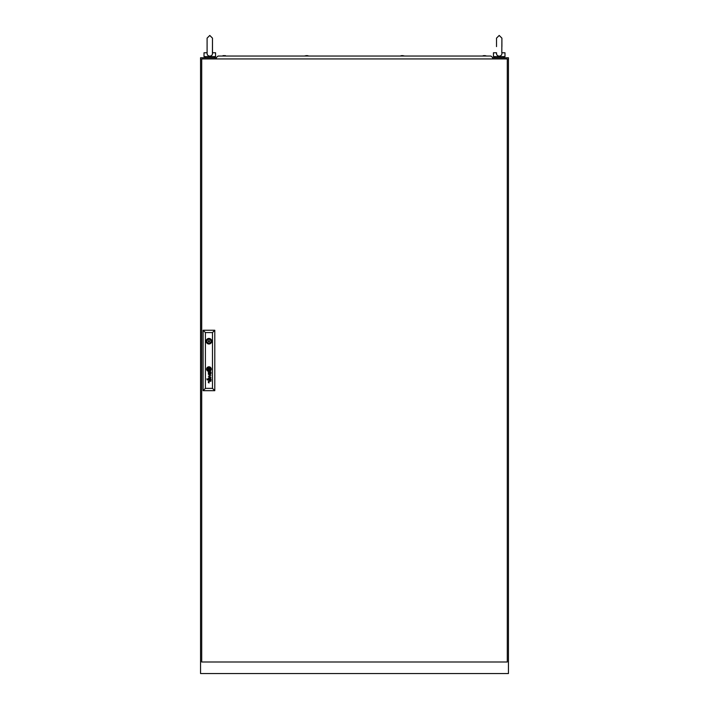<?xml version="1.0" encoding="UTF-8"?>
<svg xmlns="http://www.w3.org/2000/svg" width="709" height="709" viewBox="0 0 709 709"><rect width="100%" height="100%" fill="white"/><g stroke="black" fill="none" stroke-linecap="round" stroke-linejoin="round"><path stroke-width="1.06" d="M216.183 57.766L200.558 57.766L200.558 673.55L508.442 673.55L508.442 57.766L492.817 57.766M207.099 53.361L207.099 38.144L209.793 35.45L212.487 38.144L212.443 52.767C212.647 54.779 211.761 55.914 209.793 56.153C207.826 55.922 206.939 54.797 207.134 52.767L204.015 52.767L204.015 56.614L215.563 56.614L215.563 52.767L212.487 52.767M210.759 56.614L208.827 56.614M496.513 52.767L493.437 52.767L493.437 56.614L504.985 56.614L504.985 52.767L501.901 52.767C502.061 54.779 501.174 55.914 499.207 56.153C497.248 55.922 496.362 54.797 496.557 52.767M500.173 56.614L498.241 56.614M501.804 52.767L501.901 38.144L499.207 35.45L496.513 38.144L496.513 46.608L496.513 38.144L499.207 35.45L501.901 38.144L501.901 46.608M201.71 58.927L201.71 662.002L507.289 662.002L507.289 58.927L201.71 58.927M209.518 341.224A0.576 0.576 0 0 0 208.942 340.639A0.576 0.576 0 0 0 208.366 341.224A0.576 0.576 0 0 0 208.942 341.8A0.576 0.576 0 0 0 209.518 341.224M209.864 369.69L209.873 369.646A1.959 1.959 0 0 0 209.855 369.469A13.4 13.4 0 0 0 209.82 369.212A6.576 6.576 0 0 0 209.793 369.034A5.583 5.583 0 0 0 209.722 368.707A2.871 2.871 0 0 0 209.634 368.388A0.647 0.647 0 0 0 209.58 368.272L209.483 368.193A0.948 0.948 0 0 0 209.43 368.201A3.669 3.669 0 0 0 209.058 368.246A86.011 86.011 0 0 0 208.747 368.299A2.898 2.898 0 0 0 208.499 368.352A9.439 9.439 0 0 0 208.331 368.396A1.072 1.072 0 0 0 208.233 368.432A2.092 2.092 0 0 0 208.154 368.467L208.021 368.6A1.746 1.746 0 0 0 208.029 368.769A613.515 613.515 0 0 0 208.065 369.034A4.653 4.653 0 0 0 208.242 369.806A0.771 0.771 0 0 0 208.331 369.992L208.411 370.045A1.764 1.764 0 0 0 208.49 370.045A3.811 3.811 0 0 0 208.836 370.001A21.837 21.837 0 0 0 209.208 369.938A2.996 2.996 0 0 0 209.554 369.85A1.79 1.79 0 0 0 209.74 369.779L209.864 369.69M210.156 369.549L210.156 369.531A2.127 2.127 0 0 0 210.112 369.212A4.174 4.174 0 0 0 209.944 368.618A2.898 2.898 0 0 0 209.864 368.423A2.224 2.224 0 0 0 209.758 368.237A0.505 0.505 0 0 0 209.74 368.201A9.873 9.873 0 0 0 209.669 368.104A0.487 0.487 0 0 0 209.492 367.944L209.377 367.918A2.49 2.49 0 0 0 208.88 367.989A15.589 15.589 0 0 0 208.614 368.068A1.888 1.888 0 0 0 208.411 368.139A5.894 5.894 0 0 0 208.162 368.246A0.957 0.957 0 0 0 208.047 368.308A2.269 2.269 0 0 0 207.905 368.414A0.47 0.47 0 0 0 207.772 368.556L207.737 368.76A16.147 16.147 0 0 0 207.781 369.034A1.843 1.843 0 0 0 207.808 369.212A2.712 2.712 0 0 0 207.897 369.486A13.622 13.622 0 0 0 207.994 369.752A1.569 1.569 0 0 0 208.18 370.098A0.939 0.939 0 0 0 208.322 370.249L208.517 370.328A3.031 3.031 0 0 0 208.765 370.302A2.021 2.021 0 0 0 208.942 370.266A5.575 5.575 0 0 0 209.35 370.16A2.49 2.49 0 0 0 209.784 369.965A1.232 1.232 0 0 0 210.024 369.797A0.523 0.523 0 0 0 210.112 369.69L210.156 369.549M211.096 379.678A1.188 1.188 0 0 1 211.078 379.882A0.736 0.736 0 0 1 209.563 379.82A4.351 4.351 0 0 1 209.483 379.333L209.173 378.836A1.799 1.799 0 0 0 209.013 378.845A0.806 0.806 0 0 0 208.854 378.872L208.588 379.147A0.913 0.913 0 0 0 208.579 379.652A0.549 0.549 0 0 0 208.738 379.935L208.907 380.033A0.957 0.957 0 0 0 209.208 380.077L209.208 380.405A0.904 0.904 0 0 1 208.313 379.616A2.251 2.251 0 0 1 208.286 379.404A0.895 0.895 0 0 1 208.286 379.271A7.471 7.471 0 0 1 208.304 379.173A0.727 0.727 0 0 1 208.313 379.076A2.951 2.951 0 0 1 208.34 378.978A0.612 0.612 0 0 1 208.455 378.757L208.535 378.677A0.913 0.913 0 0 1 208.623 378.615L208.712 378.579A3.261 3.261 0 0 1 208.792 378.553A0.487 0.487 0 0 1 208.88 378.535A20.366 20.366 0 0 1 209.031 378.526A1.347 1.347 0 0 1 209.173 378.526L210.688 378.535A1.25 1.25 0 0 0 210.786 378.526A0.47 0.47 0 0 0 210.865 378.517L210.919 378.836A0.47 0.47 0 0 1 210.83 378.845L210.741 378.836A1.117 1.117 0 0 1 211.087 379.51A1.746 1.746 0 0 1 211.096 379.678M210.812 379.767A0.727 0.727 0 0 0 210.139 378.836L209.651 378.836A3.9 3.9 0 0 0 209.678 379.085L209.713 379.333A4.245 4.245 0 0 0 209.74 379.51A1.383 1.383 0 0 0 209.802 379.749A0.727 0.727 0 0 0 210.05 380.068L210.183 380.113A0.674 0.674 0 0 0 210.812 379.767M210.839 373.138A0.62 0.62 0 0 1 210.112 373.652L210.024 373.599A0.629 0.629 0 0 1 209.846 373.386A1.684 1.684 0 0 1 209.793 373.28A0.709 0.709 0 0 1 209.767 373.173A4.812 4.812 0 0 1 209.74 373.058A3.306 3.306 0 0 1 209.713 372.89L210.139 372.393A1.631 1.631 0 0 1 210.263 372.402A0.744 0.744 0 0 1 210.83 373.058A0.62 0.62 0 0 1 210.839 373.138M211.096 373.235A1.524 1.524 0 0 0 211.052 372.89A0.975 0.975 0 0 0 210.83 372.482A1.631 1.631 0 0 0 210.741 372.393A1.108 1.108 0 0 0 210.892 372.393L211.043 372.252A0.558 0.558 0 0 0 211.043 372.181L210.972 371.959A0.594 0.594 0 0 1 210.963 371.986L210.83 372.074A0.691 0.691 0 0 1 210.724 372.092L209.128 372.074A2.074 2.074 0 0 0 208.863 372.092A0.727 0.727 0 0 0 208.402 372.385A0.993 0.993 0 0 0 208.295 373.04A1.445 1.445 0 0 0 208.411 373.492A0.78 0.78 0 0 0 209.208 373.953L209.208 373.634A1.391 1.391 0 0 1 209.075 373.625A0.762 0.762 0 0 1 208.561 373.102A1.418 1.418 0 0 1 208.561 372.828A0.567 0.567 0 0 1 208.623 372.606L208.747 372.473A0.461 0.461 0 0 1 209.04 372.393A4.626 4.626 0 0 1 209.173 372.393L209.483 372.89A6.142 6.142 0 0 0 209.501 373.058A3.501 3.501 0 0 0 209.554 373.342A1.312 1.312 0 0 0 209.625 373.563A0.815 0.815 0 0 0 211.096 373.315A1.524 1.524 0 0 0 211.096 373.235M210.413 369.593A0.638 0.638 0 0 0 210.431 369.433A1.445 1.445 0 0 0 210.413 369.212A7.409 7.409 0 0 0 210.378 369.034A1.578 1.578 0 0 0 210.307 368.786A19.294 19.294 0 0 0 210.227 368.565A1.737 1.737 0 0 0 210.086 368.281A6.071 6.071 0 0 0 209.953 368.086A1.241 1.241 0 0 0 209.554 367.705A0.585 0.585 0 0 0 209.137 367.634A5.043 5.043 0 0 0 208.951 367.67A2.614 2.614 0 0 0 208.136 367.962A2.207 2.207 0 0 0 207.817 368.175A1.48 1.48 0 0 0 207.577 368.432A0.753 0.753 0 0 0 207.453 368.769A1.081 1.081 0 0 0 207.471 369.034A4.653 4.653 0 0 0 207.515 369.212A4.032 4.032 0 0 0 207.604 369.531A1.799 1.799 0 0 0 207.728 369.823A3.669 3.669 0 0 0 207.976 370.222A1.019 1.019 0 0 0 208.561 370.612L208.668 370.621A1.702 1.702 0 0 0 208.951 370.577A3.917 3.917 0 0 0 209.394 370.452A2.269 2.269 0 0 0 210.272 369.868A0.665 0.665 0 0 0 210.413 369.593M210.724 369.318A1.117 1.117 0 0 0 210.715 369.212A1.826 1.826 0 0 0 210.688 369.034A2.712 2.712 0 0 0 210.44 368.308A2.162 2.162 0 0 0 209.953 367.679A1.418 1.418 0 0 0 209.465 367.395A0.948 0.948 0 0 0 209.075 367.351A3.075 3.075 0 0 0 208.668 367.413A1.976 1.976 0 0 0 208.091 367.652A3.846 3.846 0 0 0 207.719 367.9A1.498 1.498 0 0 0 207.205 368.636A0.789 0.789 0 0 0 207.179 368.786A1.4 1.4 0 0 0 207.179 369.034A2.021 2.021 0 0 0 208.136 370.71A1.028 1.028 0 0 0 208.65 370.896A1.542 1.542 0 0 0 209.058 370.86A2.703 2.703 0 0 0 209.722 370.639A2.224 2.224 0 0 0 210.555 369.903A1.117 1.117 0 0 0 210.724 369.318M206.603 369.123A2.34 2.34 0 0 0 208.942 371.463A2.34 2.34 0 0 0 211.282 369.123A2.34 2.34 0 0 0 208.942 366.783A2.34 2.34 0 0 0 206.603 369.123M210.697 370.187A1.684 1.684 0 0 0 210.99 369.034A2.251 2.251 0 0 0 210.272 367.581A1.905 1.905 0 0 0 208.854 367.076A2.579 2.579 0 0 0 207.01 368.396A1.498 1.498 0 0 0 206.886 369.034A2.73 2.73 0 0 0 206.904 369.212A2.233 2.233 0 0 0 208.003 370.949A1.648 1.648 0 0 0 208.933 371.179A2.295 2.295 0 0 0 210.697 370.187M206.151 341.224A2.792 2.792 0 0 0 208.942 344.007A2.792 2.792 0 0 0 211.734 341.224A2.792 2.792 0 0 0 208.942 338.432A2.792 2.792 0 0 0 206.151 341.224M211.672 340.639L210.777 340.639A1.923 1.923 0 0 0 207.108 340.639L206.213 340.639M206.957 379.625L207.4 380.051L206.957 379.625M206.957 378.766L207.4 379.191L206.957 378.766M212.487 388.364L212.487 332.565L205.406 332.565L205.406 388.364L212.487 388.364L214.792 390.677L203.093 390.677L203.093 330.252L214.792 330.252L214.792 390.677M208.349 376.302L210.635 377.028L208.349 378.03L211.043 377.223L208.765 376.16L211.043 375.176L208.349 374.343L210.626 375.309L208.349 376.302M208.526 382.683A3.873 3.873 0 0 1 208.446 382.568A0.736 0.736 0 0 1 208.375 382.417A1.551 1.551 0 0 1 208.286 382.027A0.975 0.975 0 0 1 208.694 381.22A1.063 1.063 0 0 1 208.978 381.15A7.312 7.312 0 0 1 209.128 381.141A1.728 1.728 0 0 1 209.217 381.132L211.043 381.132L209.217 381.46A1.427 1.427 0 0 0 209.004 381.477A0.753 0.753 0 0 0 208.827 381.531L208.712 381.61A0.496 0.496 0 0 0 208.535 381.983A1.072 1.072 0 0 0 208.756 382.656A0.443 0.443 0 0 0 208.836 382.718A0.922 0.922 0 0 0 208.889 382.754L208.951 382.78A0.886 0.886 0 0 0 209.093 382.816A5.096 5.096 0 0 0 209.164 382.825A0.904 0.904 0 0 0 209.235 382.825L208.641 382.825A0.886 0.886 0 0 1 208.526 382.683M203.093 390.677L205.406 388.364M212.487 332.565L214.792 330.252M203.093 330.252L205.406 332.565M206.213 341.8L207.108 341.8A1.923 1.923 0 0 0 210.777 341.8L211.672 341.8M209.527 368.538L208.366 368.538L208.366 369.708L209.527 369.708L209.527 368.538M216.529 58.927L216.183 57.651L218.106 56.038L490.894 56.038L492.817 57.651L492.471 58.927M484.238 55.648L485.319 55.648M487.083 56.038L483.698 55.648M483.547 55.648L482.466 56.038L483.547 55.648M402.065 55.648L403.146 55.648M404.919 56.038L401.533 55.648M305.854 55.648L306.935 55.648M307.467 55.648L304.081 56.038M225.453 55.648L222.989 55.648M212.487 53.361L212.487 38.144L209.793 35.45L207.099 38.144M214.41 56.614L214.41 57.766M205.176 56.614L205.176 57.766M212.487 46.608L212.487 38.144M496.513 46.608L496.513 38.144M503.824 56.614L503.824 57.766M494.59 56.614L494.59 57.766M401.374 55.648L400.301 56.038M307.626 55.648L308.699 56.038"/></g></svg>
